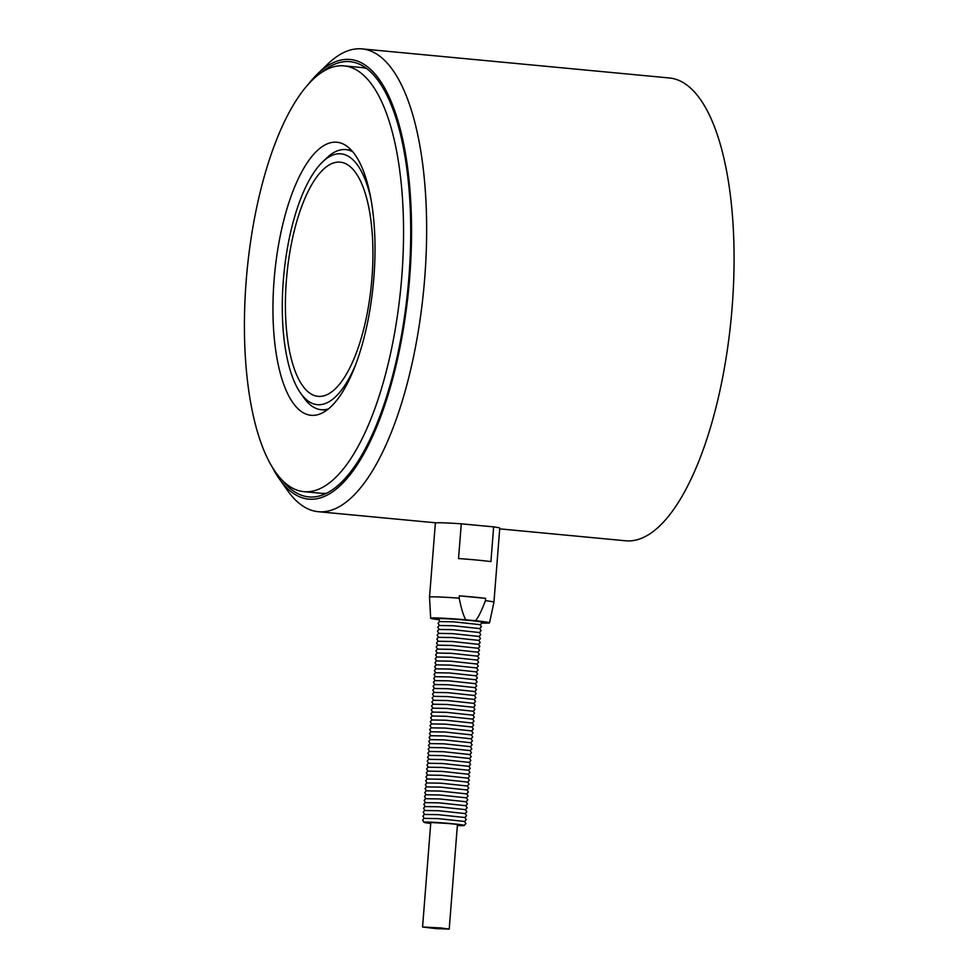 <?xml version="1.0" encoding="UTF-8"?>
<svg xmlns="http://www.w3.org/2000/svg" width="978" height="978" viewBox="0 0 978 978"><rect width="100%" height="100%" fill="white"/><g stroke="black" fill="none" stroke-linecap="round" stroke-linejoin="round"><path stroke-width="1.47" d="M440.76 927.926L449.22 929.1L435.846 928.599L422.569 926.997L440.76 927.926M438.462 618.964A21.968 0.892 4.5 0 1 438.193 618.805A21.968 0.892 4.5 0 1 439.709 618.597A21.968 0.892 4.5 0 1 468.083 620.321A21.968 0.892 4.5 0 1 481.995 622.252A21.968 0.892 4.5 0 1 481.702 622.375M459.195 598.181A32.311 1.308 -175.5 0 0 429.525 597.155A32.311 1.308 -175.5 0 0 429.525 597.167L430.662 618.218A29.523 1.198 4.5 0 1 465.821 619.795C463.486 615.822 461.274 608.609 459.195 598.181L459.367 595.859A32.311 1.308 4.5 0 1 485.601 598.34L485.418 600.663C481.738 610.553 478.438 617.24 475.504 620.712L465.821 619.795M475.504 620.712A29.523 1.198 4.5 0 1 489.526 622.852L493.939 602.228A32.311 1.308 -175.5 0 0 485.418 600.663M493.939 602.228L499.77 528.132A32.311 1.308 -175.5 0 0 493.645 526.873L490.919 561.604A32.311 1.308 -175.5 0 0 458.535 558.548L461.274 523.817A32.311 1.308 -175.5 0 0 437.582 522.765A32.311 1.308 -175.5 0 0 435.357 523.071L429.525 597.155M308.363 84.194A220.808 79.854 95.4 0 1 317.716 73.741A220.808 79.854 95.4 0 1 408.877 286.798A220.808 79.854 95.4 0 1 279.378 478.988A220.808 79.854 95.4 0 1 272.153 466.958M279.378 478.988L287.532 490.516A232.434 84.059 -84.6 0 0 318.266 511.702A232.434 84.059 -84.6 0 0 423.841 288.217A232.434 84.059 -84.6 0 0 362.056 48.9A232.434 84.059 -84.6 0 0 327.887 63.949L317.716 73.741M321.212 72.727A218.607 79.047 95.4 0 1 346.518 61.528A218.607 79.047 95.4 0 1 349.965 61.651A218.607 79.047 95.4 0 1 408.511 281.982A218.607 79.047 95.4 0 1 312.239 497.032A218.607 79.047 95.4 0 1 308.791 496.91A218.607 79.047 95.4 0 1 282.63 480.638M499.721 528.866L625.7 540.785A232.434 84.059 -84.6 0 0 732.143 307.202A232.434 84.059 -84.6 0 0 669.49 77.983L362.056 48.9M485.932 526.152L460.125 523.731M373.877 277.483A137.14 49.597 -84.6 0 0 336.897 142.238A137.14 49.597 -84.6 0 0 274.61 274.097A137.14 49.597 -84.6 0 0 311.065 415.295A137.14 49.597 -84.6 0 0 373.877 277.483M366.652 68.521A213.84 77.335 -84.6 0 0 361.383 67.519L344.122 65.881A213.84 77.335 -84.6 0 0 246.994 271.481A213.84 77.335 -84.6 0 0 303.84 491.653A213.84 77.335 -84.6 0 0 401.775 276.762A213.84 77.335 -84.6 0 0 344.122 65.881M303.84 491.653L321.102 493.291A213.84 77.335 -84.6 0 0 326.469 493.279M319.94 396.408A117.617 42.531 95.4 0 1 318.082 396.347A117.617 42.531 95.4 0 1 286.823 275.258A117.617 42.531 95.4 0 1 340.234 162.165A117.617 42.531 95.4 0 1 371.738 280.71A117.617 42.531 95.4 0 1 319.94 396.408M355.503 365.014A125.979 45.563 95.4 0 1 300.637 393.193A125.979 45.563 95.4 0 1 283.327 280.441A125.979 45.563 95.4 0 1 322.508 161.993A125.979 45.563 95.4 0 1 371.127 199.964M300.637 393.193L303.889 397.801A130.624 47.237 -84.6 0 0 321.175 409.709A130.624 47.237 -84.6 0 0 328.461 408.877M352.789 151.81A130.624 47.237 -84.6 0 0 345.784 149.622A130.624 47.237 -84.6 0 0 326.579 158.081L322.508 161.993M461.274 523.817L493.645 526.873M485.601 598.34L459.367 595.859M438.376 619.636A29.523 1.198 4.5 0 1 430.662 618.218M489.526 622.852A29.523 1.198 4.5 0 1 481.689 623.047M425.332 822.082A19.756 0.807 4.5 0 1 451.286 823.623A19.756 0.807 4.5 0 1 462.9 825.041M457.374 825.53A20.232 0.819 -175.5 0 0 462.875 825.64A20.232 0.819 -175.5 0 0 464 825.298A20.232 0.819 -175.5 0 0 451.457 823.672A20.232 0.819 -175.5 0 0 424.207 822.168A20.232 0.819 -175.5 0 0 430.723 823.427M457.386 825.371A17.433 0.709 -175.5 0 0 460.271 825.395A17.433 0.709 -175.5 0 0 453.046 823.965A17.433 0.709 -175.5 0 0 430.907 822.364A17.433 0.709 -175.5 0 0 430.736 823.268M449.22 929.1L457.447 824.466M422.569 926.997L430.809 822.364M318.266 511.702L436.102 522.851M321.175 409.709L326.713 410.234M345.784 149.622L351.31 150.147M438.584 618.671L439.733 621.482M480.064 624.661L481.188 624.025L481.628 622.057M479.758 628.597L481.408 626.739L480.027 624.649L453.499 621.812L439.44 621.58L438.071 623.328L439.415 625.419M479.44 632.534L481.103 630.676L479.721 628.585L453.193 625.749L439.122 625.517L437.765 627.265L439.11 629.355M479.134 636.47L480.785 634.612L479.403 632.521L452.875 629.685L438.816 629.453L437.459 631.201L438.804 633.292M478.829 640.407L480.479 638.548L479.098 636.458L452.569 633.622L438.511 633.389L437.142 635.138L438.486 637.228M478.511 644.343L480.174 642.485L478.792 640.394L452.264 637.546L438.193 637.326L436.836 639.074L438.181 641.165M478.205 648.28L479.856 646.421L478.474 644.331L451.946 641.482L437.887 641.262L436.53 643.011L437.875 645.101M477.9 652.216L479.55 650.358L478.169 648.267L451.64 645.419L437.582 645.199L436.212 646.947L437.557 649.037M477.582 656.152L479.244 654.294L477.863 652.204L451.335 649.355L437.264 649.123L435.907 650.883L437.252 652.974M477.276 660.089L478.927 658.231L477.545 656.14L451.017 653.292L436.958 653.059L435.601 654.82L436.946 656.91M476.971 664.025L478.621 662.167L477.24 660.077L450.711 657.228L436.653 656.996L435.283 658.756L436.628 660.847M476.653 667.962L478.315 666.104L476.934 664.013L450.406 661.165L436.335 660.932L434.978 662.693L436.322 664.783M476.347 671.898L477.997 670.04L476.616 667.937L450.088 665.101L436.029 664.869L434.672 666.629L436.017 668.72M476.029 675.835L477.692 673.976L476.31 671.874L449.782 669.038L435.723 668.805L434.354 670.566L435.699 672.656M475.724 679.759L477.374 677.901L476.005 675.81L449.477 672.974L435.406 672.742L434.049 674.502L435.393 676.593M475.418 683.695L477.068 681.837L475.687 679.747L449.159 676.91L435.1 676.678L433.743 678.439L435.088 680.529M475.1 687.632L476.763 685.774L475.381 683.683L448.853 680.847L434.794 680.615L433.425 682.375L434.77 684.466M474.795 691.568L476.445 689.71L475.076 687.62L448.547 684.783L434.476 684.551L433.12 686.311L434.464 688.402M474.489 695.505L476.139 693.646L474.758 691.556L448.23 688.72L434.171 688.488L432.814 690.236L434.159 692.338M474.171 699.441L475.834 697.583L474.452 695.492L447.924 692.656L433.865 692.424L432.496 694.172L433.841 696.275M473.865 703.378L475.516 701.519L474.147 699.429L447.618 696.593L433.547 696.36L432.19 698.109L433.535 700.211M473.56 707.314L475.21 705.456L473.829 703.365L447.301 700.529L433.242 700.297L431.885 702.045L433.23 704.148M473.242 711.25L474.905 709.392L473.523 707.302L446.995 704.466L432.936 704.233L431.567 705.982L432.912 708.072M472.936 715.187L474.587 713.329L473.218 711.238L446.689 708.402L432.618 708.17L431.261 709.918L432.606 712.008M472.631 719.123L474.281 717.265L472.9 715.175L446.371 712.339L432.313 712.106L430.956 713.854L432.3 715.945M472.313 723.06L473.975 721.202L472.594 719.111L446.066 716.275L432.007 716.043L430.638 717.791L431.983 719.881M472.007 726.996L473.658 725.138L472.288 723.048L445.76 720.211L431.689 719.979L430.332 721.727L431.677 723.818M471.702 730.933L473.352 729.075L471.971 726.984L445.442 724.148L431.384 723.916L430.027 725.664L431.371 727.754M471.384 734.869L473.046 733.011L471.665 730.921L445.137 728.072L431.078 727.852L429.709 729.6L431.053 731.691M471.078 738.806L472.729 736.947L471.359 734.857L444.819 732.009L430.76 731.788L429.403 733.537L430.748 735.627M470.773 742.742L472.423 740.884L471.041 738.793L444.513 735.945L430.454 735.725L429.097 737.473L430.442 739.564M470.455 746.679L472.117 744.82L470.736 742.73L444.208 739.881L430.149 739.649L428.78 741.41L430.124 743.5M470.149 750.615L471.799 748.757L470.43 746.666L443.89 743.818L429.831 743.586L428.474 745.346L429.819 747.436M469.843 754.551L471.494 752.693L470.112 750.603L443.584 747.754L429.525 747.522L428.168 749.282L429.513 751.373M469.526 758.488L471.188 756.63L469.807 754.539L443.279 751.691L429.22 751.459L427.851 753.219L429.195 755.309M469.22 762.424L470.87 760.566L469.501 758.476L442.961 755.627L428.902 755.395L427.545 757.155L428.89 759.246M468.914 766.361L470.565 764.503L469.183 762.4L442.655 759.564L428.596 759.331L427.239 761.092L428.572 763.182M468.596 770.297L470.259 768.439L468.878 766.336L442.349 763.5L428.291 763.268L426.921 765.028L428.266 767.119M468.291 774.221L469.941 772.363L468.572 770.273L442.032 767.437L427.973 767.204L426.616 768.965L427.961 771.055M467.985 778.158L469.636 776.3L468.254 774.209L441.726 771.373L427.667 771.141L426.31 772.901L427.643 774.992M467.667 782.094L469.33 780.236L467.949 778.146L441.42 775.309L427.349 775.077L425.992 776.838L427.337 778.928M467.362 786.031L469.012 784.173L467.643 782.082L441.102 779.246L427.044 779.014L425.687 780.762L427.031 782.865M467.056 789.967L468.706 788.109L467.325 786.019L440.797 783.182L426.738 782.95L425.381 784.698L426.714 786.801M466.738 793.904L468.401 792.046L467.019 789.955L440.491 787.119L426.42 786.887L425.063 788.635L426.408 790.737M466.433 797.84L468.083 795.982L466.714 793.891L440.173 791.055L426.115 790.823L424.758 792.571L426.102 794.674M466.127 801.777L467.777 799.918L466.396 797.828L439.868 794.992L425.809 794.759L424.452 796.508L425.785 798.61M465.809 805.713L467.472 803.855L466.09 801.764L439.562 798.928L425.491 798.696L424.134 800.444L425.479 802.535M465.504 809.65L467.154 807.791L465.785 805.701L439.244 802.865L425.185 802.632L423.829 804.381L425.173 806.471M465.198 813.586L466.848 811.728L465.467 809.637L438.939 806.801L424.88 806.569L423.523 808.317L424.855 810.407M464.88 817.522L466.543 815.664L465.161 813.574L438.633 810.738L424.562 810.505L423.205 812.253L424.55 814.344M464.574 821.459L466.225 819.601L464.856 817.51L438.315 814.674L424.256 814.442L422.899 816.19L424.244 818.28M464.232 825.408L465.919 823.537L464.538 821.447L438.01 818.61L423.951 818.378L422.594 820.126L423.963 822.229M464 825.298L451.31 823.623L424.207 822.168M427.667 822.339L427.508 822.376C428.425 821.789 459.904 824.258 460.699 824.992L460.552 824.931"/></g></svg>
